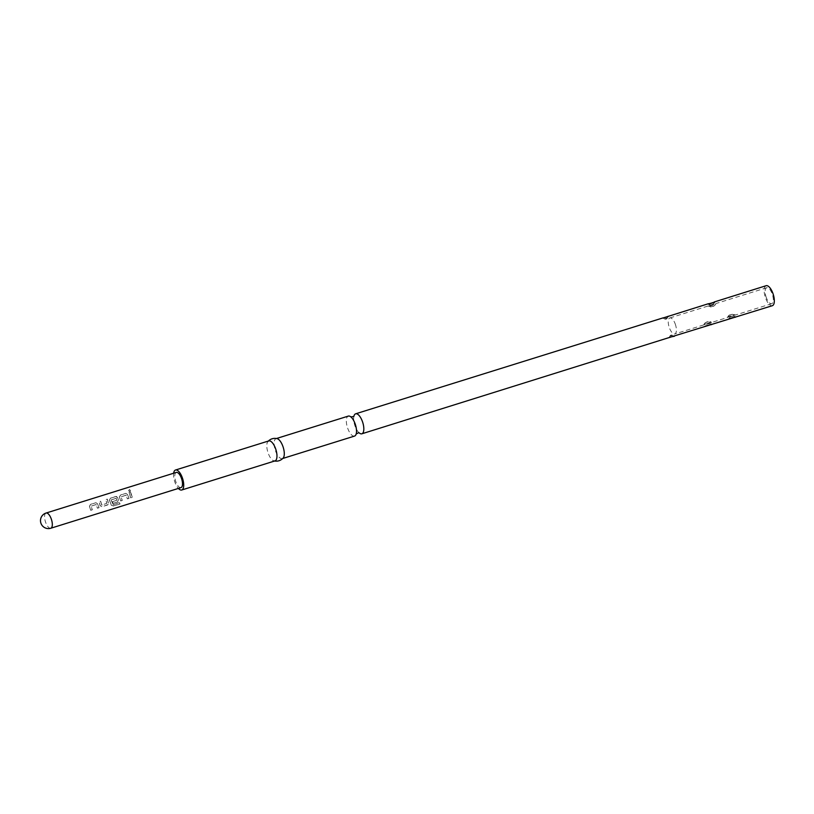<?xml version="1.0" encoding="UTF-8"?>
<svg xmlns="http://www.w3.org/2000/svg" width="814" height="814" viewBox="0 0 814 814"><rect width="100%" height="100%" fill="white"/><g stroke="black" fill="none" stroke-linecap="round" stroke-linejoin="round"><path stroke-width="0.61" stroke-dasharray="4.07 3.05" d="M129.66 489.438C128.419 490.394 128.429 491.005 129.68 491.259C130.851 490.242 130.84 489.641 129.66 489.438L130.545 489.743L129.762 489.57C128.52 490.506 128.52 491.096 129.782 491.33C130.952 490.333 130.942 489.743 129.762 489.57M128.917 491.096L129.782 491.33L128.917 491.096M176.262 472.415A7.957 3.205 -107.3 0 0 175.549 480.891A7.957 3.205 -107.3 0 0 181.003 487.606M131.186 494.729L130.545 491.89L129.009 492.368L130.678 497.842L132.214 497.364L131.186 494.729M127.91 495.757L127.584 494.546L125.834 493.355L120.462 495.034L119.343 497.11L120.696 500.956L122.232 500.478L120.93 496.876L125.967 495.166L127.401 498.87L128.938 498.392L127.91 495.757M120.747 500.864L122.283 500.386L121.021 496.876L126.058 495.177L127.462 498.779L128.988 498.3L127.666 494.546L125.834 493.355L120.564 495.085L119.424 497.12L120.696 500.956M109.442 500.234L111.416 505.199L113.604 505.85L120.055 503.835L119.251 502.645L113.177 504.538L111.467 500.895L111.203 499.938L116.249 498.239L116.951 500.183L112.515 501.678L113.177 503.235L117.521 501.953L118.315 500.02L117.592 497.659L115.853 496.469L110.48 498.148L109.351 500.234L111.386 505.321L113.594 506.003L120.045 503.998L119.21 502.767L113.136 504.66L111.386 500.915L111.121 499.938L116.158 498.229L116.87 500.234L112.444 501.729L113.115 503.327L117.521 501.953L118.386 499.959L117.684 497.669L115.954 496.52L110.572 498.199L109.351 500.234M116.819 496.56L115.853 496.469L116.819 496.56M107.947 501.984L107.306 499.135L105.769 499.623L106.726 503.398L101.689 505.087L100.6 501.231L99.064 501.709L100.091 505.708L102.167 506.746L108.262 504.477L107.54 505.067L108.333 503.133L107.947 501.984M97.965 505.107L97.629 503.886L95.889 502.706L90.507 504.375L89.387 506.461L90.741 510.307L92.277 509.829L90.985 506.216L96.021 504.517L97.456 508.211L98.993 507.733L97.965 505.107M90.802 510.215L92.338 509.737L91.066 506.216L96.113 504.527L97.507 508.119L99.043 507.641L97.721 503.897L95.889 502.706L90.608 504.436L89.479 506.471L90.741 510.307M173.647 473.239A10.47 4.223 -107.3 0 0 174.572 481.166A10.47 4.223 -107.3 0 0 178.388 488.42M268.773 440.913A10.47 4.223 -107.3 0 0 267.908 441.493A10.47 4.223 -107.3 0 0 267.826 452.065A10.47 4.223 -107.3 0 0 273.972 460.917A10.47 4.223 -107.3 0 0 275.01 460.897M277.116 438.624A10.47 4.223 -107.3 0 0 276.088 438.634A10.47 4.223 -107.3 0 0 275.142 449.786A10.47 4.223 -107.3 0 0 282.316 458.618A10.47 4.223 -107.3 0 0 283.18 458.038M354.548 436.08A10.47 4.223 72.7 0 1 347.364 427.248A10.47 4.223 72.7 0 1 348.311 416.096M353.958 416.015A10.47 4.223 -107.3 0 0 353.846 416.463A10.47 4.223 -107.3 0 0 354.68 424.959A10.47 4.223 -107.3 0 0 358.893 432.631A10.47 4.223 -107.3 0 0 359.239 432.936M766.116 285.714A10.47 4.223 -107.3 0 0 765.18 296.866A10.47 4.223 -107.3 0 0 772.354 305.698M708.77 304.385A2.3 1.964 73.8 0 0 710.693 304.985L708.038 303.836L714.58 301.801L714.427 302.615L708.77 304.385L714.631 302.564L714.794 301.811M663.105 317.867L668.416 316.341M712.993 304.263L710.724 304.975L712.993 304.263A2.3 1.974 -106.2 0 0 714.285 302.655M664.733 317.765L662.84 318.05M662.911 318.03L668.335 316.381L667.439 318.06L664.611 318.935L667.439 318.06A2.096 2.096 0 0 1 664.611 318.935L662.922 318.04L664.051 317.704M730.402 316.819L732.671 316.107L730.402 316.819A2.3 1.974 73.8 0 0 729.11 318.427L734.777 316.656L735.357 317.236C731.501 317.887 729.324 318.569 728.815 319.281L728.764 318.518L734.981 316.605L732.702 316.097A2.3 1.964 -106.2 0 1 734.625 316.697M706.633 324.237L708.902 323.524L706.633 324.237A2.3 1.964 73.8 0 0 705.351 325.844L711.009 324.074L711.589 324.654C707.732 325.305 705.545 325.987 705.046 326.699L704.995 325.936L711.131 324.033L711.772 324.542M673.595 336.213L669.312 337.841M705.351 325.844L705.046 326.699M729.11 318.427L728.815 319.281M669.006 337.79L669.902 336.111A2.096 2.096 0 0 1 672.73 335.246L669.902 336.111L672.73 335.246L674.419 336.131L670.634 336.976M765.984 296.632A8.374 3.378 -107.3 0 0 771.733 303.693A8.374 3.378 -107.3 0 0 772.486 294.78A8.374 3.378 -107.3 0 0 766.747 287.708A8.374 3.378 -107.3 0 0 765.984 296.632M713.552 306.064A4.182 3.582 -106.2 0 0 715.781 303.622C715.852 304.517 713.288 305.331 708.078 306.044C708.485 306.725 711.049 305.922 715.781 303.622L716.249 303.642C712.698 307.977 713.186 305.464 711.222 306.797L711.222 306.797A4.182 3.571 73.8 0 0 711.283 306.776L713.552 306.064L711.283 306.776M708.078 306.044L711.222 306.797A4.182 3.571 73.8 0 1 708.078 306.044M675.579 325.02A8.374 3.378 -107.3 0 0 669.83 317.948A8.374 3.378 -107.3 0 0 669.077 326.872A8.374 3.378 -107.3 0 0 674.826 333.944A8.374 3.378 -107.3 0 0 675.579 325.02M711.558 322.456C706.338 323.178 703.764 323.982 703.845 324.867C708.577 322.578 711.141 321.774 711.558 322.456L708.404 321.703A4.182 3.582 -106.2 0 1 711.558 322.456M708.343 321.723A4.182 3.582 -106.2 0 1 708.404 321.703C707.071 321.52 705.392 322.568 703.377 324.857L703.845 324.867A4.182 3.571 73.8 0 1 706.074 322.436L708.343 321.723L706.074 322.436M729.843 315.018L732.112 314.306L729.843 315.018A4.182 3.582 73.8 0 0 727.604 317.46C732.346 315.16 734.92 314.346 735.317 315.038C730.107 315.751 727.533 316.565 727.604 317.46L711.823 322.395M732.112 314.306A4.182 3.571 -106.2 0 1 732.173 314.285L735.317 315.038A4.182 3.571 -106.2 0 0 732.173 314.285L732.173 314.285C730.311 315.415 729.832 313.634 727.136 317.45L727.421 317.521M129.111 492.419L130.739 497.751L132.265 497.273L130.647 491.941L129.009 492.368M108.404 503.083L107.397 499.196L105.861 499.674L106.797 503.357L101.76 505.036L100.692 501.282L99.155 501.76L100.163 505.647L102.218 506.654L107.59 504.975L108.333 503.133M50.783 528.245A7.957 3.205 72.7 0 1 45.36 521.52A7.957 3.205 72.7 0 1 46.072 513.044M714.621 302.564C713.318 304.314 712.006 305.118 710.693 304.985L710.693 304.985A2.3 1.964 73.8 0 0 710.724 304.975M732.671 316.107A2.3 1.964 -106.2 0 1 732.702 316.097C731.389 315.954 730.077 316.768 728.774 318.518M708.902 323.524A2.3 1.974 -106.2 0 1 708.933 323.514L708.933 323.514A2.3 1.974 -106.2 0 1 710.866 324.114M673.453 336.192L669.719 337.362M274.562 461.039L273.972 460.917M708.424 304.477L707.854 303.958M665.364 317.48L663.949 317.725M711.202 324.023L708.933 323.514C707.722 323.351 706.41 324.155 705.005 325.936M766.747 287.708L715.974 303.551M707.804 306.105L669.83 317.948M771.733 303.693L735.581 314.977M703.652 324.939L674.826 333.944M735.541 317.124L734.981 316.605"/><path stroke-width="1.22" d="M46.072 513.044A7.957 7.957 0 0 0 40.822 522.914A7.957 7.957 0 0 0 50.814 528.235L181.003 487.606A7.957 3.205 -107.3 0 0 181.726 479.131A7.957 3.205 -107.3 0 0 176.262 472.415L46.072 513.044A7.957 3.205 72.7 0 1 51.536 519.759A7.957 3.205 72.7 0 1 50.814 528.235A7.957 3.205 72.7 0 1 50.783 528.245M178.388 488.42A10.47 4.223 -107.3 0 0 181.756 489.997A10.47 4.223 -107.3 0 0 182.692 478.856A10.47 4.223 -107.3 0 0 175.519 470.014A10.47 4.223 -107.3 0 0 173.647 473.239M181.756 489.997L275.01 460.897A10.47 4.223 -107.3 0 0 275.946 449.755A10.47 4.223 -107.3 0 0 268.773 440.913L175.519 470.014M273.972 460.917C277.574 461.66 280.637 460.704 283.18 458.038A10.47 4.223 -107.3 0 0 283.262 447.466A10.47 4.223 -107.3 0 0 277.116 438.624C273.514 437.881 270.452 438.838 267.908 441.493M276.526 438.492L348.311 416.096A10.47 4.223 72.7 0 1 351.272 417.267A10.47 4.223 72.7 0 1 355.494 424.928A10.47 4.223 72.7 0 1 356.318 433.435A10.47 4.223 72.7 0 1 354.548 436.08L282.763 458.475M359.239 432.936A10.47 4.223 -107.3 0 0 361.864 433.801A10.47 4.223 -107.3 0 0 362.8 422.649A10.47 4.223 -107.3 0 0 355.626 413.817A10.47 4.223 -107.3 0 0 353.958 416.015M669.719 337.362L772.354 305.698A10.47 4.223 -107.3 0 0 773.3 294.546A10.47 4.223 -107.3 0 0 766.116 285.714L714.794 301.811M714.427 302.615L714.58 301.801C714.071 302.513 711.894 303.195 708.038 303.836L662.84 318.05M668.284 316.442L668.325 316.392C668.67 316.839 661.68 318.223 662.922 317.918L355.626 413.817M664.051 317.704L666.371 317.124M672.7 336.447L361.864 433.801M672.283 336.589L674.419 336.131M663.949 317.725L668.416 316.341M735.357 317.236L734.777 316.656M711.589 324.654L711.009 324.074M672.181 336.62L673.595 336.213M356.166 433.954L358.893 432.631M350.854 416.921L353.846 416.463M674.44 336.243L671.947 336.711M665.364 317.48L668.182 316.28"/></g></svg>
